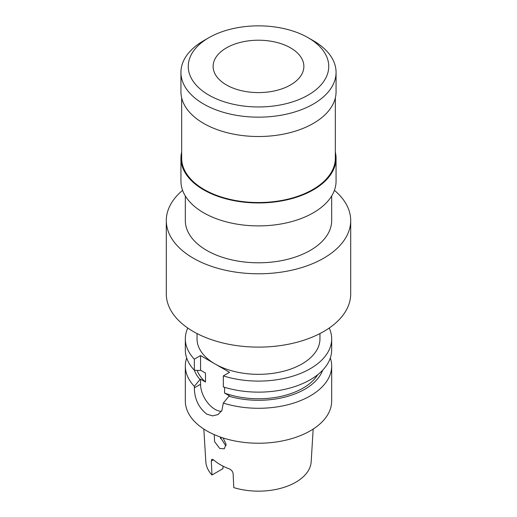 <?xml version="1.0" encoding="UTF-8"?>
<svg xmlns="http://www.w3.org/2000/svg" width="517" height="517" viewBox="0 0 517 517"><rect width="100%" height="100%" fill="white"/><g stroke="black" fill="none" stroke-linecap="round" stroke-linejoin="round"><path stroke-width="0.78" d="M226.42 84.93A45.367 26.193 180 0 1 213.133 66.409A45.367 26.193 180 0 1 241.142 42.207A45.367 26.193 180 0 1 290.58 47.887A45.367 26.193 180 0 1 303.867 66.409A45.367 26.193 180 0 1 275.858 90.604A45.367 26.193 180 0 1 226.42 84.93M313.347 40.714L308.171 37.728A70.247 40.559 180 0 1 308.171 95.083A70.247 40.559 180 0 1 208.829 95.083A70.247 40.559 180 0 1 208.829 37.728A70.247 40.559 180 0 1 308.171 37.728L313.347 40.714A77.563 44.779 180 0 1 336.063 72.38A77.563 44.779 180 0 1 288.182 113.753A77.563 44.779 180 0 1 203.653 104.046A77.563 44.779 180 0 1 180.937 72.38A77.563 44.779 180 0 1 203.653 40.714L208.829 37.728M336.063 72.38L336.063 91.742A77.563 44.779 180 0 1 288.182 133.108A77.563 44.779 180 0 1 203.653 123.401A77.563 44.779 180 0 1 180.937 91.742L180.937 72.38M335.333 97.875L335.333 158.176A76.833 44.359 180 0 1 287.904 199.155A76.833 44.359 180 0 1 204.17 189.545A76.833 44.359 180 0 1 181.667 158.176L181.667 97.875M335.333 152.037A77.563 44.779 180 0 1 336.063 158.176A77.563 44.779 180 0 1 288.182 199.549A77.563 44.779 180 0 1 203.653 189.842A77.563 44.779 180 0 1 180.937 158.176A77.563 44.779 180 0 1 181.667 152.037M336.063 158.176L336.063 181.118A77.563 44.779 180 0 1 288.182 222.491A77.563 44.779 180 0 1 203.653 212.784A77.563 44.779 180 0 1 180.937 181.118L180.937 158.176M331.675 195.969L331.675 220.552A73.175 42.245 180 0 1 286.502 259.579A73.175 42.245 180 0 1 206.761 250.422A73.175 42.245 180 0 1 185.325 220.552L185.325 195.969M334.402 190.334A92.2 53.232 180 0 1 350.7 220.552A92.2 53.232 180 0 1 293.785 269.732A92.2 53.232 180 0 1 193.306 258.19A92.2 53.232 180 0 1 166.3 220.552A92.2 53.232 180 0 1 182.598 190.334M350.7 220.552L350.7 293.889A92.2 53.232 180 0 1 293.785 343.062A92.2 53.232 180 0 1 193.306 331.526A92.2 53.232 180 0 1 166.3 293.889L166.3 220.552M319.965 333.562L319.965 338.848A61.465 35.486 180 0 1 282.023 371.633A61.465 35.486 180 0 1 215.04 363.942L200.551 355.573L200.551 370.211L199.982 370.54L194.34 370.211A65.556 37.851 0 0 0 199.982 379.504L200.551 379.174L205.495 382.031L205.495 373.067L200.551 370.211M226.116 445.557L225.386 445.195L220.1 436.943M223.111 437.957L226.091 444.265L224.288 448.801L219.738 448.459L214.568 441.621L214.271 434.642M220.455 437.072A38.051 21.966 0 0 0 220.585 438.674M203.827 429.065L205.831 461.804A52.702 30.425 0 0 0 211.964 475.007L222.995 468.635L222.995 466.14M211.964 475.007L211.311 461.041L211.847 459.245L213.469 459.794A53.794 31.059 0 0 0 220.462 464.77A53.794 31.059 0 0 0 229.07 468.803C231.39 469.817 232.74 471.426 233.128 473.637L233.774 487.596A52.702 30.425 0 0 0 311.169 461.804L313.173 429.065M186.676 357.964A73.175 42.245 0 0 0 185.325 366.036L185.325 400.985A73.175 42.245 0 0 0 206.761 430.855A73.175 42.245 0 0 0 286.502 440.012A73.175 42.245 0 0 0 331.675 400.985L331.675 366.036A73.175 42.245 0 0 0 330.324 357.964M185.325 366.036A73.175 42.245 0 0 0 194.34 386.354L194.34 387.84C194.495 398.911 198.638 407.674 206.761 414.13L212.616 415.881L218.025 414.55L221.896 410.53L223.318 403.079A73.175 42.245 0 0 0 331.675 366.036M223.318 375.891A73.175 42.245 0 0 0 331.675 338.848L331.675 349.893A73.175 42.245 0 0 1 223.318 386.936L223.318 375.891L229.522 372.305L215.04 363.942A61.465 35.486 180 0 1 197.035 338.848L197.035 333.562M331.675 338.848A73.175 42.245 0 0 0 329.232 328.03M187.768 328.03A73.175 42.245 0 0 0 185.325 338.848L185.325 349.893A73.175 42.245 0 0 0 194.34 370.211L194.34 359.16L200.551 355.573M224.578 387.33L224.578 393.049A62.932 36.332 0 0 0 317.755 374.683M197.087 370.379A62.932 36.332 0 0 0 205.495 382.031M194.34 386.354L199.982 379.504M185.325 338.848A73.175 42.245 0 0 0 194.34 359.16M224.578 393.049L229.522 395.906L228.953 396.235A65.556 37.851 0 0 0 322.666 370.198M228.953 396.235L223.318 403.079M200.551 379.174L200.551 384.254A20.486 11.826 -120 0 0 221.425 411.319M213.469 459.794L211.311 461.041M194.34 387.84L200.551 384.254"/></g></svg>
